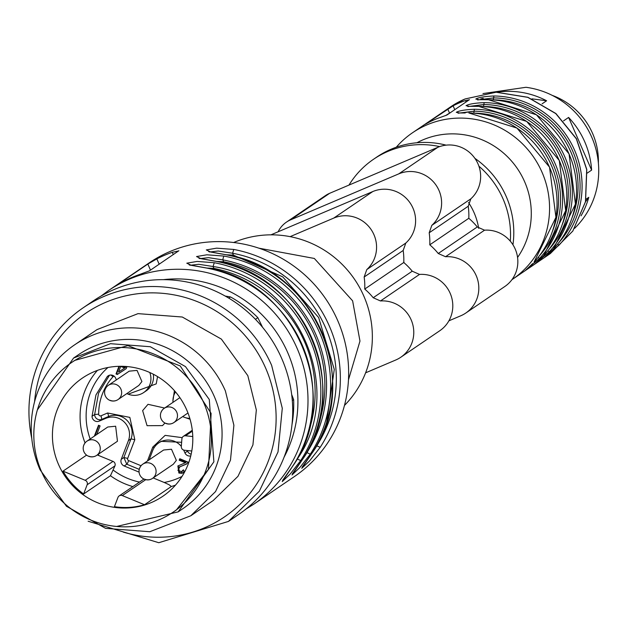 <?xml version="1.0" encoding="UTF-8"?>
<svg xmlns="http://www.w3.org/2000/svg" width="630" height="630" viewBox="0 0 630 630"><rect width="100%" height="100%" fill="white"/><g stroke="black" fill="none" stroke-linecap="round" stroke-linejoin="round"><path stroke-width="0.94" d="M164.942 423.021L162.508 425.62L147.058 425.691L142.64 410.618L148.018 404.318L164.619 408.043M139.254 469.358L126.78 464.223L123.858 457.53L121.259 459.301L128.41 440.63A17.223 16.766 -124.2 0 0 124.252 422.021A17.223 16.766 -124.2 0 0 105.73 418.359L99.178 421.139A5.166 5.032 -124.2 0 1 92.043 416.288L95.957 394.939L107.242 376.614A5.166 5.032 -124.2 0 1 115.644 378.173L116.385 379.866M86.578 455.12L63.008 471.153A71.474 69.584 -124.2 0 0 83.625 493.983L110.455 475.737L114.959 465.853A3.441 3.355 -124.2 0 0 113.014 461.388L97.319 454.947M153.177 477.934L164.17 482.462A66.308 64.559 -124.2 0 0 182.023 476.414M178.235 465.727L179.534 472.602L182.755 472.847L182.109 473.287L178.881 473.043L177.88 465.956L185.409 462.766L179.211 460.215L179.786 458.727L188.134 462.168L186.48 464.074L179.101 467.161L180.007 466.562L177.928 470.429L181.794 471.657M185.251 462.885L185.905 462.436M181.495 471.823L182.85 470.256L184.377 471.075L182.857 472.917M191.158 454.159A5.166 5.032 -124.2 0 1 187.527 451.127L184.929 452.899A5.166 5.032 -124.2 0 0 190.748 455.939M184.929 452.899L183.905 450.56A17.223 16.766 -124.2 0 0 183.684 450.08M181.322 446.363A17.223 16.766 -124.2 0 0 158.776 442.89A17.223 16.766 -124.2 0 0 152.665 450.623L149.121 459.861M138.954 472.083L124.181 465.995A5.166 5.032 -124.2 0 1 121.259 459.301M126.851 393.577A17.223 16.766 -124.2 0 0 143.703 392.529A17.223 16.766 -124.2 0 0 149.806 384.796A17.223 16.766 -124.2 0 0 149.782 372.519M175.494 391.907A17.223 16.766 -124.2 0 0 174.061 394.789A17.223 16.766 -124.2 0 0 173.006 402.342M182.684 416.58A17.223 16.766 -124.2 0 0 189.811 418.367M144.616 479.178A8.615 8.387 -124.2 0 0 152.484 478.406A8.615 8.615 0 0 1 139.6 468.2A8.615 8.615 0 0 1 142.805 464.16L163.619 450.009L171.486 449.229L176.353 460.38L173.297 464.247L152.484 478.406A8.615 8.387 -124.2 0 0 150.672 463.389A8.615 8.387 -124.2 0 0 139.75 468.027M88.783 456.175A8.615 8.387 -124.2 0 0 96.65 455.403A8.615 8.615 0 0 1 83.766 445.197A8.615 8.615 0 0 1 86.964 441.158L107.777 427.006L115.644 426.226L117.463 441.244L96.65 455.403A8.615 8.387 -124.2 0 0 94.831 440.386A8.615 8.387 -124.2 0 0 83.908 445.024M110.171 400.341A8.615 8.387 -124.2 0 0 118.046 399.562A8.615 8.615 0 0 1 106.076 397.286A8.615 8.615 0 0 1 108.36 385.324L129.174 371.172L137.041 370.393L141.907 381.544L138.86 385.41L118.046 399.562A8.615 8.387 -124.2 0 0 116.227 384.544A8.615 8.387 -124.2 0 0 105.304 389.19M94.35 436.133L98.524 425.25L100.075 425.888L96.776 434.48M124.701 366.392L126.748 367.235L126.205 368.66L117.298 374.472L116.03 373.952L118.96 366.314M83.625 493.983L87.153 484.761A3.441 3.355 -124.2 0 0 85.207 480.304L63.008 471.153M145.719 479.674L122.322 495.59A3.441 3.355 -124.2 0 0 117.952 497.448L114.416 506.67A71.474 69.584 -124.2 0 0 144.522 504.74L171.352 486.494L169.005 484.675L164.17 482.462M192.764 436.551L185.535 435.795A3.441 3.355 -124.2 0 0 181.905 438.842L181.306 446.489A3.441 3.355 -124.2 0 0 184.417 450.237L191.78 451.001M122.322 495.59L144.522 504.74M180.196 458.9L179.865 459.774L186.063 462.326L185.078 462.9M183.503 469.815L182.102 471.397M179.306 467.035L186.866 463.798M98.934 425.423L95.004 435.692M119.448 366.306L116.684 373.511L117.952 374.031L126.213 368.637M122.196 366.298L125.331 367.589L124.677 368.03L120.724 366.4L118.542 372.094L124.677 368.03M116.668 526.467L178.172 511.867L213.877 461.837L209.286 399.499L185.472 366.597L150.302 346.728L110.463 343.689L73.568 358.053L37.383 409.894M262.545 327.269L257.843 317.67L255.426 319.315M292.296 400.515L293.643 399.601L291.666 394.474M228.729 298.108L230.47 296.927L225.225 296.068M309.7 456.695L316.717 445.82L320.213 447.292L309.637 460.845L301.762 468.334L312.409 452.6A3.441 0.725 32.9 0 0 312.456 452.56C363.093 381.182 313.401 267.419 226.068 254.725L208.632 251.583M209.491 252.008L218.256 251.016L232.58 253.244L233.777 249.448L216.633 248.157L206.301 249.921L210.94 252.087L225.973 254.756A3.441 0.567 -79.3 0 1 226.068 254.725M299.943 463.326L306.96 452.458A3.441 0.725 32.9 0 0 310.456 453.931L299.888 467.476L292.005 474.973L302.652 459.238A129.174 125.764 -124.2 0 0 311.803 338.05A129.174 125.764 -124.2 0 0 216.216 261.387L201.183 258.725L196.544 256.552L206.876 254.796L224.02 256.079A129.174 125.764 55.8 0 1 319.607 332.742A129.174 125.764 55.8 0 1 310.456 453.931M199.734 258.647L208.498 257.646L222.831 259.883A3.441 0.567 -79.3 0 1 224.02 256.079M292.328 473.831L302.699 459.191A3.441 0.725 -147.1 0 1 302.652 459.238M206.632 268.057A3.441 0.567 100.7 0 0 206.561 267.994A3.441 0.567 100.7 0 0 206.459 268.026L191.425 265.356L186.787 263.19L197.119 261.434L214.263 262.718A129.174 125.764 55.8 0 1 309.85 339.381A129.174 125.764 55.8 0 1 300.699 460.569L290.131 474.114L282.248 481.603L292.895 465.877A129.174 125.764 -124.2 0 0 302.046 344.689A129.174 125.764 -124.2 0 0 206.459 268.026M189.126 264.852L206.553 267.994C293.887 280.697 343.578 394.451 292.942 465.83A3.441 0.725 -147.1 0 1 292.895 465.877M216.539 261.403L223.65 261.773L223.414 262.907M178.731 250.921L172.289 252.307A129.174 125.764 -124.2 0 0 156.838 258.875L147.837 264.057L118.566 283.957L124.323 280.988A129.174 125.764 55.8 0 1 139.765 274.42L149.46 270.829L178.881 250.724M226.312 254.772L233.407 255.134L233.171 256.276M365.613 372.818L395.734 360.014A31.004 30.185 -124.2 0 0 400.767 357.265A31.004 30.185 -124.2 0 0 411.918 321.765A31.004 30.185 -124.2 0 0 380.488 300.959L373.204 297.738A63.724 62.039 -124.2 0 0 364.731 289.06A63.724 62.039 -124.2 0 0 364.156 277.019L366.786 269.585A31.004 30.185 -124.2 0 0 371.558 230.218A31.004 30.185 -124.2 0 0 333.735 218.098L290.115 236.644M404.121 262.828A41.336 40.241 -124.2 0 0 403.791 261.647M448.891 320.827L460.774 315.78A31.004 30.185 -124.2 0 0 465.814 313.031A31.004 30.185 -124.2 0 0 476.957 277.531A31.004 30.185 -124.2 0 0 445.536 256.725L438.252 253.504A63.724 62.039 -124.2 0 0 429.778 244.826A63.724 62.039 -124.2 0 0 429.195 232.785L431.826 225.351A31.004 30.185 -124.2 0 0 436.598 185.984A31.004 30.185 -124.2 0 0 398.774 173.864L290.65 219.831A25.838 25.153 -124.2 0 0 286.453 222.122A25.838 25.153 -124.2 0 0 278.129 231.785M468.507 202.521A63.724 62.039 55.8 0 1 478.69 228.359M348.981 185.086A88.696 86.357 55.8 0 1 373.558 159.248A88.696 86.357 55.8 0 1 387.962 151.389A88.696 86.357 55.8 0 1 439.677 146.601M478.902 166.178A88.696 86.357 55.8 0 1 510.308 241.188M373.558 159.248L376.811 157.035A88.696 86.357 55.8 0 1 391.214 149.176A88.696 86.357 55.8 0 1 446.127 145.152M474.886 158.343A88.696 86.357 55.8 0 1 512.946 244.779M416.91 142.75A78.364 76.293 55.8 0 1 422.99 139.836A78.364 76.293 55.8 0 1 513.592 163.501A78.364 76.293 55.8 0 1 517.569 257.45M396.286 147.207A88.696 86.357 55.8 0 1 412.587 132.709A88.696 86.357 55.8 0 1 426.983 124.85A88.696 86.357 55.8 0 1 538.288 164.674A88.696 86.357 55.8 0 1 512.347 279.397A88.696 86.357 55.8 0 1 511.938 279.673M425.179 124.307L453.112 105.824A88.696 86.357 55.8 0 1 459.183 102.95A88.696 86.357 55.8 0 1 465.468 100.572L466.09 101.989M425.297 124.252L428.723 122.409A88.696 86.357 55.8 0 1 434.794 119.535A88.696 86.357 55.8 0 1 441.079 117.156L446.906 115.03L469.437 99.658M469.35 99.768L465.468 100.572M465.208 112.975L459.443 112.975L456.285 112.313C459.105 110.699 465.145 109.675 474.398 109.25A88.696 86.357 55.8 0 1 555.022 163.39A88.696 86.357 55.8 0 1 539.556 258.379L525.365 270.459L532.61 263.623M542.367 256.985L543.8 255.489L565.685 210.688L559.29 160.5L526.712 121.432L478.674 106.36L469.2 106.336L466.042 105.675C468.862 104.068 474.894 103.044 484.155 102.611L483.549 106.47L482.17 106.47M484.155 102.611A88.696 86.357 55.8 0 1 564.779 156.752A88.696 86.357 55.8 0 1 549.313 251.74L535.122 263.82L543.784 255.504A88.696 86.357 55.8 0 0 559.251 160.516A88.696 86.357 55.8 0 0 478.627 106.376M493.912 95.98A88.696 86.357 55.8 0 1 574.536 150.121A88.696 86.357 55.8 0 1 559.07 245.109L544.808 257.166L553.542 248.866L575.442 204.057L569.048 153.862L536.469 114.802L488.431 99.721L478.958 99.705L475.8 99.036C478.619 97.429 484.651 96.406 493.912 95.98L493.306 99.831L491.928 99.839M445.481 115.644L451.552 111.872M548.761 249.661A86.979 84.68 -124.2 0 0 562.598 156.925A86.979 84.68 -124.2 0 0 483.856 104.541L471.476 106.336M558.519 243.023A86.979 84.68 -124.2 0 0 572.355 150.286A86.979 84.68 -124.2 0 0 493.613 97.902L481.226 99.705M483.856 104.541L467.846 106.588M493.613 97.902L477.603 99.95M542.099 103.824L546.604 100.768L531.948 98.847M587.239 173.085L591.609 170.108L568.599 117.432L563.543 120.873M585.514 201.797L588.79 197.324L586.073 199.174M483.21 98.319A82.672 80.49 -124.2 0 0 480.761 98.934M546.604 100.768A82.672 80.49 -124.2 0 0 496.944 92.177M574.584 228.351A82.672 80.49 -124.2 0 0 565.228 103.454C553.455 94.634 540.375 89.247 525.987 87.287L482.966 93.579M591.609 170.108A82.672 80.49 -124.2 0 0 568.599 117.432M581.041 215.83A82.672 80.49 -124.2 0 0 588.79 197.324M462.286 112.975L474.099 111.179L458.089 113.219M474.398 109.25L473.791 113.109L472.461 113.109M598.39 163.083A68.891 67.071 -124.2 0 0 592.547 133.339A68.891 67.071 -124.2 0 0 552.274 95.39M559.07 245.109L557.495 244.141M549.313 251.74L547.738 250.772M539.556 258.379L538.067 257.489M465.814 313.031L504.835 286.493A31.004 30.185 -124.2 0 0 515.986 250.992A31.004 30.185 -124.2 0 0 484.557 230.186L477.272 226.965A63.724 62.039 -124.2 0 0 468.799 218.279A63.724 62.039 -124.2 0 0 468.224 206.246L470.854 198.812A31.004 30.185 -124.2 0 0 475.626 159.437A31.004 30.185 -124.2 0 0 437.803 147.326L329.671 193.292A25.838 25.153 -124.2 0 0 325.482 195.584L286.453 222.122M429.778 244.826L468.799 218.279M400.767 357.265L439.795 330.726A31.004 30.185 -124.2 0 0 450.938 295.226A31.004 30.185 -124.2 0 0 419.517 274.42L412.233 271.199A63.724 62.039 -124.2 0 0 403.759 262.513A63.724 62.039 -124.2 0 0 403.176 250.48L405.815 243.046A31.004 30.185 -124.2 0 0 410.587 203.671A31.004 30.185 -124.2 0 0 372.763 191.559L270.963 234.832M364.731 289.06L403.759 262.513M344.46 405.452A100.328 97.674 -124.2 0 0 363.817 296.076A100.328 97.674 -124.2 0 0 233.651 242.511M348.469 379.874L359.974 341.098L352.619 300.841L314.331 258.457L258.906 248.181M307.125 435.763A124.008 120.732 -124.2 0 0 213.901 268.404L213.657 269.545M290.186 469.964L297.202 459.089C346.468 389.655 298.1 278.877 213.074 266.514L213.901 268.404L206.798 268.041M337.656 320.465A129.174 125.764 -124.2 0 0 149.168 262.899L108.518 290.548A129.174 125.764 -124.2 0 1 297.006 348.114A129.174 125.764 -124.2 0 1 253.795 504.173L294.446 476.532A129.174 125.764 -124.2 0 0 337.656 320.465M214.263 262.718L213.074 266.514L198.749 264.285L190 265.277M297.116 458.892L300.699 460.569M257.843 317.67A120.558 117.377 -124.2 0 0 230.47 296.927M291.981 424.722A120.558 117.377 -124.2 0 0 293.643 399.601M88.121 521.231L158.776 542.713L228.43 521.427L238.51 514.568A129.174 125.764 -124.2 0 0 281.72 358.509A129.174 125.764 -124.2 0 0 93.232 300.943L83.152 307.802A129.174 125.764 -124.2 0 0 31.76 438.362M228.43 521.427L259.332 491.203L278.019 451.938L282.287 408.279L271.64 365.368A129.174 125.764 -124.2 0 0 83.152 307.802M34.579 401.696A123.204 119.952 55.8 0 1 134.977 294.108A123.204 119.952 55.8 0 1 265.639 368.085A123.204 119.952 55.8 0 1 246.976 496.889A123.204 119.952 55.8 0 1 123.252 532.082M190.811 515.765L213.255 500.503L237.967 476.327L252.921 444.922L256.339 409.996L247.818 375.653L221.366 339.098L182.283 317.016L138.025 313.638L97.028 329.6L74.584 344.862A103.336 100.611 -124.2 0 0 40.021 469.712L66.473 506.276L105.556 528.349L149.814 531.728L190.811 515.765L215.531 491.589L230.478 460.176L233.895 425.25L225.382 390.915A103.336 100.611 -124.2 0 0 74.584 344.862M73.568 358.053L78.443 354.737A93.004 90.547 55.8 0 1 214.161 396.183A93.004 90.547 55.8 0 1 183.046 508.552L178.172 511.867M173.463 511.938L176.392 509.953L208.459 469.342L211.105 413.359L180.227 365.928L127.929 345.626L74.694 360.415L71.773 362.4A90.421 88.035 55.8 0 1 177.306 367.92A90.421 88.035 55.8 0 1 205.537 471.334A90.421 88.035 55.8 0 1 173.463 511.938A90.421 88.035 55.8 0 1 67.93 506.425A90.421 88.035 55.8 0 1 39.698 403.011A90.421 88.035 55.8 0 1 71.773 362.4M188.165 464.176A71.474 69.584 -124.2 0 0 165.847 382.434A71.474 69.584 -124.2 0 0 82.42 378.071A71.474 69.584 -124.2 0 0 57.07 410.169A71.474 69.584 -124.2 0 0 79.388 491.912A71.474 69.584 -124.2 0 0 162.816 496.275A71.474 69.584 -124.2 0 0 188.165 464.176M116.03 373.952L116.684 373.511M117.298 374.472L117.952 374.031M179.211 460.215L179.865 459.774M114.18 376.22A1.725 1.677 -124.2 0 0 113.006 376.756A56.834 55.338 -124.2 0 0 102.367 394.026A56.834 55.338 -124.2 0 0 98.674 414.162A1.725 1.677 -124.2 0 0 101.052 415.776L107.604 412.989L129.835 417.391L134.82 439.724L127.669 458.388A1.725 1.677 -124.2 0 0 128.646 460.624L141.057 465.735M147.428 461.018L152.759 447.111L165.131 435.369L182.22 437.653M190.071 419.265L184.007 417.17M172.943 400.893L174.408 390.647M157.563 376.598L156.216 383.883L128.166 394.167M105.73 418.359L108.329 416.587L101.784 419.375L99.178 421.139M113.298 470.185A66.308 64.559 -124.2 0 0 139.498 482.076M107.958 367.503A66.308 64.559 -124.2 0 0 90.429 392.655A66.308 64.559 -124.2 0 0 90.169 438.984M98.122 454.403A66.308 64.559 -124.2 0 0 98.973 455.608M114.959 465.853L87.153 484.761M192.386 431.14L185.535 435.795M85.207 480.304L113.014 461.388M128.646 460.624A3.441 0.441 112.4 0 1 126.78 464.223L124.181 465.995M109.124 375.338L107.242 376.614M166.013 423.344A8.615 8.387 -124.2 0 0 176.935 418.698A8.615 8.387 -124.2 0 0 164.194 408.327A8.615 8.387 -124.2 0 0 161.146 412.193M225.973 254.756A129.174 125.764 55.8 0 1 321.56 331.419A129.174 125.764 55.8 0 1 312.409 452.6M316.882 429.124A124.008 120.732 55.8 0 0 223.65 261.773L222.831 259.883A125.732 122.409 55.8 0 1 306.96 452.458L306.873 452.253M147.837 264.057L150.491 270.128M159.177 264.222L156.838 258.875M172.289 252.307L173.297 254.614M326.639 422.494L334.278 369.408L318.646 317.544L282.72 276.853L233.407 255.134L232.58 253.244A125.732 122.409 -124.2 0 1 316.717 445.82L316.63 445.623M412.587 132.709L450.631 106.832A88.696 86.357 55.8 0 1 465.034 98.973L496.109 92.24L527.775 97.343L555.77 113.589L576.332 138.797L586.695 169.572L585.459 201.773L572.788 231.076L550.392 253.52L512.347 279.397M468.87 113.006A88.696 86.357 55.8 0 1 549.494 167.147A88.696 86.357 55.8 0 1 534.027 262.135L555.928 217.326L549.533 167.131L516.954 128.071L468.917 112.99M488.384 99.737A88.696 86.357 55.8 0 1 569.008 153.877A88.696 86.357 55.8 0 1 553.542 248.866L552.124 250.354M453.112 105.824L454.789 109.667M447.725 108.966L449.458 112.943M483.549 106.47A85.255 83.002 55.8 0 1 562.267 224.469M493.306 99.831A85.255 83.002 55.8 0 1 572.024 217.83M473.791 113.109A85.255 83.002 55.8 0 1 552.51 231.108M539.004 256.292A86.979 84.68 -124.2 0 0 552.841 163.556A86.979 84.68 -124.2 0 0 474.099 111.179M290.65 219.831L329.671 193.292M398.774 173.864L437.803 147.326M431.826 225.351L470.854 198.812M429.195 232.785L468.224 206.246M438.252 253.504L477.272 226.965M445.536 256.725L484.557 230.186M333.735 218.098L372.763 191.559M366.786 269.585L405.815 243.046M364.156 277.019L403.176 250.48M373.204 297.738L412.233 271.199M380.488 300.959L419.517 274.42M320.213 447.292A129.174 125.764 -124.2 0 0 329.364 326.104A129.174 125.764 -124.2 0 0 233.777 249.448M163.359 279.657A120.558 117.377 55.8 0 1 287.658 352.501A120.558 117.377 55.8 0 1 284.083 457.175M85.05 442.945A71.474 69.584 55.8 0 1 84.719 391.372A71.474 69.584 55.8 0 1 97.422 370.401M132.867 486.588A71.474 69.584 55.8 0 1 110.455 475.737M175.455 485.147A71.474 69.584 55.8 0 1 171.352 486.494M143.703 392.529L146.302 390.765A17.223 16.766 -124.2 0 0 152.413 383.024A17.223 16.766 -124.2 0 0 153.31 374.22M92.043 416.288L94.642 414.516L98.563 393.167L109.518 375.204M127.669 458.388L123.858 457.53L131.016 438.866A17.223 16.766 -124.2 0 0 126.858 420.257A17.223 16.766 -124.2 0 0 108.329 416.587A3.441 0.772 67 0 0 107.604 412.989M128.41 440.63L131.016 438.866L134.82 439.724M184.385 450.237L183.905 450.56M181.637 442.291L161.052 441.339M188.425 450.655L187.527 451.127L187.268 450.537M98.674 414.162L94.642 414.516A5.166 5.032 -124.2 0 0 101.784 419.375L101.052 415.776M113.006 376.756A3.441 0.764 42.4 0 0 110.675 375.023M154.106 447.741A3.441 0.654 21 0 0 152.759 447.111M143.939 479.06L119.172 495.904M192.284 430.266L183.338 436.346M179.897 397.648L164.194 408.327A8.615 8.615 0 0 0 163.698 422.202A8.615 8.615 0 0 0 173.88 422.572L187.976 412.981M302.699 459.191C353.335 387.82 303.644 274.058 216.31 261.363L198.875 258.213M450.631 106.832L465.082 98.941L496.204 92.2L527.893 97.288L555.896 113.526L576.45 138.726L586.798 169.501L585.53 201.718L572.835 231.037L550.392 253.52M484.722 99.705L488.431 99.721M474.965 106.344L478.674 106.36M282.571 480.469L292.942 465.83M312.456 452.553L302.077 467.2M101.06 296.037L108.518 290.548M245.952 509.087L253.795 504.173M161.374 441.118L158.776 442.89M181.936 471.555L182.456 471.209M185.291 462.853L185.897 462.444"/></g></svg>
